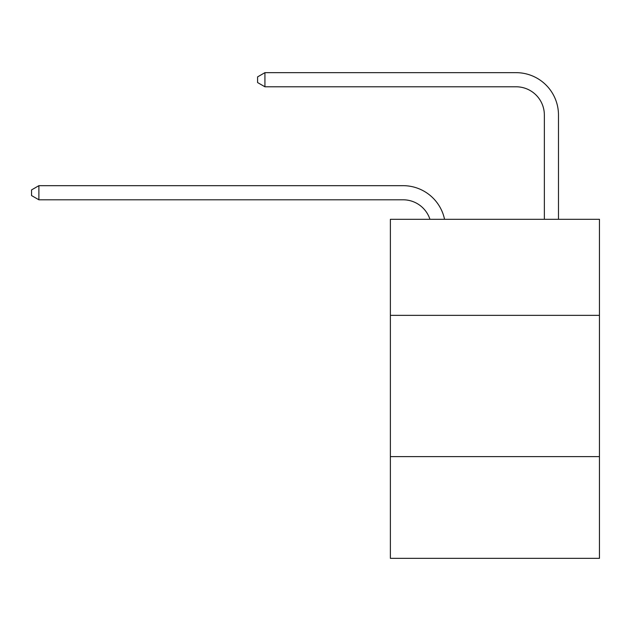 <?xml version="1.0" encoding="UTF-8"?>
<svg xmlns="http://www.w3.org/2000/svg" width="631" height="631" viewBox="0 0 631 631"><rect width="100%" height="100%" fill="white"/><g stroke="black" fill="none" stroke-linecap="round" stroke-linejoin="round"><path stroke-width="0.95" d="M599.45 315.358L599.45 219.296L390.376 219.296L390.376 315.358L599.45 315.358L599.45 558.34L390.376 558.34L390.376 315.358M599.45 456.631L390.376 456.631M403.083 199.798A28.253 28.253 -48.1 0 1 429.948 219.296A28.253 28.253 -32 0 0 403.083 199.798L38.893 199.798L31.55 195.563L31.55 189.915L38.893 185.672L403.083 185.672A42.38 42.38 131.9 0 1 444.555 219.296M544.356 219.296L544.356 115.039A28.253 28.253 106.3 0 0 516.103 86.786L264.925 86.786L257.582 82.551L257.582 76.895L264.925 72.66L516.103 72.66A42.38 42.38 54 0 1 558.482 115.039L558.482 219.296M38.893 199.798L38.893 185.672L403.083 185.672M544.356 115.039A28.253 28.253 -126 0 0 516.103 86.786A28.253 28.253 -126 0 1 544.356 115.039A28.253 28.253 -126 0 0 516.103 86.786A28.253 28.253 -126 0 1 544.356 115.039A28.253 28.253 -126 0 0 516.103 86.786A28.253 28.253 -126 0 1 544.356 115.039A28.253 28.253 -126 0 0 516.103 86.786A28.253 28.253 -126 0 1 544.356 115.039A28.253 28.253 -126 0 0 516.103 86.786A28.253 28.253 -126 0 1 544.356 115.039A28.253 28.253 -126 0 0 516.103 86.786A28.253 28.253 -126 0 1 544.356 115.039A28.253 28.253 -126 0 0 516.103 86.786A28.253 28.253 -126 0 1 544.356 115.039A28.253 28.253 -126 0 0 516.103 86.786A28.253 28.253 -126 0 1 544.356 115.039A28.253 28.253 -126 0 0 516.103 86.786A28.253 28.253 -126 0 1 544.356 115.039A28.253 28.253 -126 0 0 516.103 86.786A28.253 28.253 -126 0 1 544.356 115.039A28.253 28.253 -126 0 0 516.103 86.786A28.253 28.253 -126 0 1 544.356 115.039A28.253 28.253 -126 0 0 516.103 86.786A28.253 28.253 -126 0 1 544.356 115.039A28.253 28.253 -126 0 0 516.103 86.786A28.253 28.253 -126 0 1 544.356 115.039A28.253 28.253 -126 0 0 516.103 86.786A28.253 28.253 -126 0 1 544.356 115.039A28.253 28.253 -126 0 0 516.103 86.786A28.253 28.253 -126 0 1 544.356 115.039A28.253 28.253 -126 0 0 516.103 86.786A28.253 28.253 -126 0 1 544.356 115.039A28.253 28.253 -126 0 0 516.103 86.786A28.253 28.253 -126 0 1 544.356 115.039A28.253 28.253 -126 0 0 516.103 86.786A28.253 28.253 -126 0 1 544.356 115.039A28.253 28.253 -126 0 0 516.103 86.786A28.253 28.253 -126 0 1 544.356 115.039A28.253 28.253 -126 0 0 516.103 86.786A28.253 28.253 -126 0 1 544.356 115.039A28.253 28.253 -126 0 0 516.103 86.786A28.253 28.253 -126 0 1 544.356 115.039A28.253 28.253 -126 0 0 516.103 86.786A28.253 28.253 -126 0 1 544.356 115.039A28.253 28.253 -126 0 0 516.103 86.786A28.253 28.253 -126 0 1 544.356 115.039A28.253 28.253 -126 0 0 516.103 86.786A28.253 28.253 -126 0 1 544.356 115.039A28.253 28.253 -126 0 0 516.103 86.786A28.253 28.253 -126 0 1 544.356 115.039A28.253 28.253 -126 0 0 516.103 86.786A28.253 28.253 -126 0 1 544.356 115.039A28.253 28.253 -126 0 0 516.103 86.786A28.253 28.253 -126 0 1 544.356 115.039A28.253 28.253 -126 0 0 516.103 86.786A28.253 28.253 -126 0 1 544.356 115.039A28.253 28.253 -126 0 0 516.103 86.786A28.253 28.253 -126 0 1 544.356 115.039A28.253 28.253 -126 0 0 516.103 86.786A28.253 28.253 -126 0 1 544.356 115.039A28.253 28.253 -126 0 0 516.103 86.786A28.253 28.253 -126 0 1 544.356 115.039A28.253 28.253 -126 0 0 516.103 86.786A28.253 28.253 -126 0 1 544.356 115.039A28.253 28.253 -126 0 0 516.103 86.786A28.253 28.253 -126 0 1 544.356 115.039A28.253 28.253 -126 0 0 516.103 86.786A28.253 28.253 -126 0 1 544.356 115.039A28.253 28.253 -126 0 0 516.103 86.786A28.253 28.253 -126 0 1 544.356 115.039M264.925 86.786L264.925 72.66L516.103 72.66"/></g></svg>
